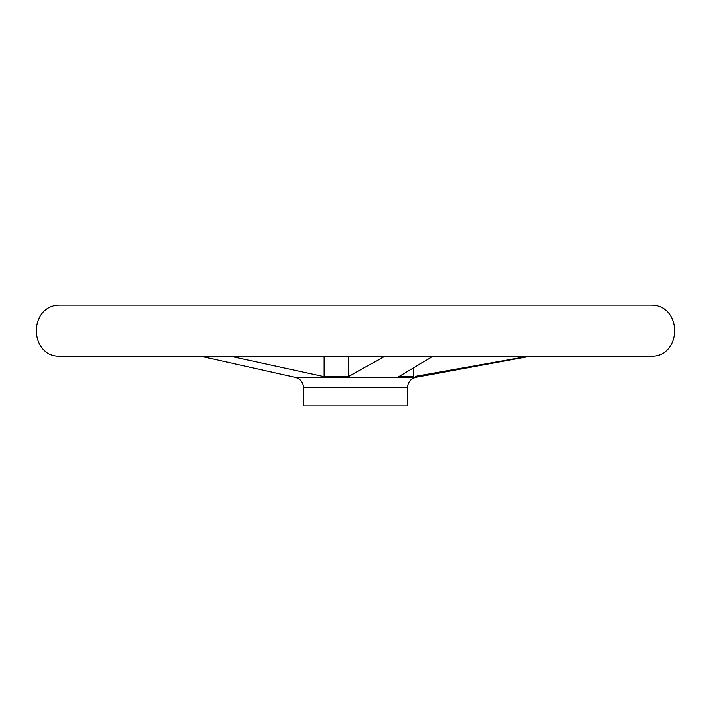 <?xml version="1.0" encoding="UTF-8"?>
<svg xmlns="http://www.w3.org/2000/svg" width="711" height="711" viewBox="0 0 711 711"><rect width="100%" height="100%" fill="white"/><g stroke="black" fill="none" stroke-linecap="round" stroke-linejoin="round"><path stroke-width="1.07" d="M407.492 387.513L303.508 387.513L303.508 405.883L407.492 405.883L407.492 387.513C407.874 382.056 410.718 378.652 416.006 377.283L294.994 377.283L200.733 356.264M230.453 356.264L324.029 376.643L348.212 376.643L384.891 356.264M324.029 356.264L324.029 376.643M348.212 356.264L348.212 376.643M415.446 376.35L528.433 356.264M432.99 356.264L398.764 376.643L413.713 376.643L413.713 367.925M650.921 356.264L60.079 356.264L650.921 356.264C682.631 356.567 682.622 304.815 650.921 305.117L60.079 305.117C28.378 304.815 28.369 356.567 60.079 356.264M650.876 305.117L60.124 305.117M303.508 387.513C303.126 382.056 300.282 378.652 294.994 377.283M416.006 377.283L530.273 356.264"/></g></svg>
